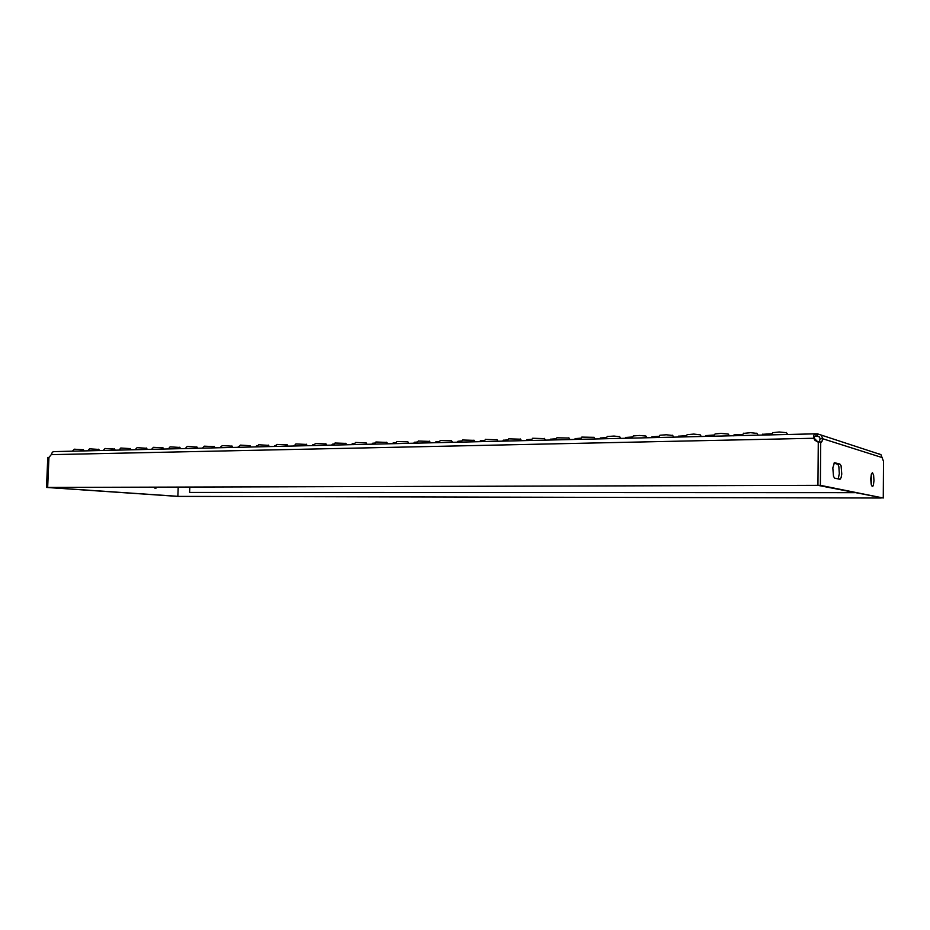 <?xml version="1.0" encoding="UTF-8"?>
<svg xmlns="http://www.w3.org/2000/svg" width="930" height="930" viewBox="0 0 930 930"><rect width="100%" height="100%" fill="white"/><g stroke="black" fill="none" stroke-linecap="round" stroke-linejoin="round"><path stroke-width="1.4" d="M762.658 434.287L772.04 433.717M734.003 434.938L742.826 434.391M706.01 435.589L714.298 435.054M678.644 436.217L686.433 435.693M651.907 436.833L659.207 436.333M625.774 437.437L632.586 436.949M600.199 438.018L606.569 437.565M575.193 438.6L581.122 438.158M550.734 439.169L556.245 438.739M526.787 439.716L531.89 439.309M503.351 440.262L508.071 439.867M480.403 440.797L484.739 440.425M457.932 441.32L461.908 440.96M435.926 441.831L439.553 441.483M414.362 442.331L417.651 442.006M393.227 442.82L396.203 442.517M372.512 443.296L375.185 443.006M352.214 443.773L354.574 443.505M332.312 444.238L334.382 443.982M312.782 444.691L314.584 444.459M292.962 446.028L295.159 444.924M274.85 445.575L276.117 445.377M256.413 446.005L257.424 445.83M237.65 447.318L239.091 446.272M202.461 448.132L203.414 447.156M772.83 432.648L779.247 431.985L786.396 432.636M743.605 433.334L750.603 432.706L756.939 433.357M715.065 434.008L721.029 433.403L728.178 434.066M687.189 434.659L693.745 434.089L700.092 434.763M659.951 435.298L666.298 434.763L672.657 435.438M633.33 435.926L639.48 435.414L645.85 436.089M607.313 436.542L614.044 436.065L619.647 436.74M581.866 437.147L594.026 437.367M556.977 437.739L568.974 437.984M532.623 438.309L544.469 438.576M508.791 438.879L520.486 439.169M485.472 439.437L497.027 439.739M462.64 439.971L474.056 440.297M440.285 440.506L451.562 440.855M418.384 441.029L429.544 441.39M396.924 441.541L407.968 441.913M375.906 442.041L386.834 442.424M353.749 444.61L355.644 442.389L366.129 442.936M335.114 443.006L345.832 443.424M315.317 443.482L325.93 443.912M295.891 443.947L306.423 444.377M276.849 444.401L287.289 444.842M256.634 446.877L258.633 444.714L268.514 445.307M238.301 447.307L240.417 445.145L250.1 445.749M220.317 447.714L222.282 445.598L232.035 446.191M204.205 446.144L214.295 446.621M185.337 448.539L187.256 446.447L196.893 447.039M168.33 448.934L170.12 446.877L179.804 447.446M151.625 449.318L153.392 447.284L163.017 447.853M135.21 449.702L137.059 447.667L146.545 448.248M119.098 450.074L120.83 448.074L130.351 448.644M103.253 450.446L105.067 448.446L114.448 449.027M87.699 450.806L89.489 448.83L98.824 449.399M72.401 451.166L74.261 449.19L83.468 449.771M872.445 472.696L871.387 473.998L870.759 478.799L871.166 484.17L872.387 486.669L873.386 485.344L874.014 480.566L873.619 475.23L872.445 472.696M157.53 487.204L155.612 488.169L153.392 487.215M815.97 433.764L815.947 436.205L817.517 436.275L817.528 433.845L814.668 433.985L813.645 435.554L813.738 438.239L51.29 454.665L52.301 452.352L53.661 451.538M815.401 436.217L814.285 436.809L814.401 438.449L813.738 438.239L814.971 440.25L817.505 441.855L820.76 441.994L820.4 485.344L883.291 498.015L883.5 461.245L880.919 454.619L817.528 433.845M817.923 441.971L814.401 438.449M51.29 454.665L48.976 457.409L47.697 487.401L817.9 485.355L818.272 442.041L817.912 485.355L820.4 485.344M821.399 435.356L822.666 438.681L820.19 438.728L819.481 436.972L817.517 436.275L819.318 436.856M878.036 453.456L880.919 454.619M838.151 478.904L839.371 473.672L838.907 466.674L837.918 464.326L833.954 463.14M871.317 484.832L871.247 474.533M820.19 438.728L819.214 442.029M839.813 479.276L841.057 477.811L841.72 474.114L841.022 465.732L839.93 464.058L834.431 462.71L832.792 467.93L833.513 476.451L834.652 478.101L839.813 479.276M882.163 457.502L822.666 438.681L821.888 441.704L820.76 441.994M156.38 487.215L154.88 488.099M47.686 487.401L178.886 496.364L881.117 498.003L177.746 496.364L46.5 487.401L47.79 457.432L48.976 457.409L47.686 487.401L46.5 487.401M177.851 496.295L178.188 487.157M817.9 485.355L47.697 487.401M817.912 485.355L883.291 498.015M853.81 492.54L189.615 492.4L854.565 492.691M189.615 492.4L189.813 487.122M839.93 464.058L837.535 464.082M762.798 434.077L762.042 435.112M734.13 434.752L733.386 435.775M706.126 435.414L705.382 436.437M678.761 436.054L678.028 437.065M652.023 436.682L651.279 437.693M625.867 437.298L625.134 438.297M600.292 437.902L599.571 438.89M575.286 438.483L574.554 439.472M550.804 439.065L550.083 440.041M526.857 439.623L526.136 440.599M503.421 440.181L502.7 441.146M480.461 440.715L479.752 441.68M457.99 441.25L457.281 442.203M435.972 441.762L435.263 442.715M414.396 442.273L413.699 443.215M393.262 442.773L392.565 443.715M372.546 443.25L371.849 444.191M352.238 443.738L351.54 444.668M332.336 444.203L331.638 445.133M312.805 444.656L312.108 445.586M274.862 445.551L274.176 446.47M256.436 445.993L255.738 446.9M220.584 446.83L219.887 447.725M772.981 432.427L771.179 434.903M743.744 433.136L741.966 435.577M715.205 433.822L713.438 436.24M687.317 434.496L685.561 436.891M660.067 435.147L658.335 437.53M633.435 435.786L631.714 438.146M607.406 436.414L605.697 438.751M581.948 437.03L580.262 439.344M557.058 437.623L555.373 439.925M532.692 438.216L531.03 440.495M508.861 438.786L507.199 441.041M485.53 439.344L483.891 441.587M462.698 439.902L461.059 442.122M440.332 440.436L438.704 442.634M418.43 440.971L416.803 443.145M396.971 441.483L395.355 443.645M375.941 441.994L374.337 444.133M335.137 442.971L333.556 445.086M315.34 443.447L313.759 445.54M295.914 443.924L294.345 445.993M276.873 444.377L275.303 446.435M204.205 446.133L202.67 448.132M814.901 433.88L53.138 451.608M815.761 440.588L815.099 440.378M820.876 442.099L821.585 442.087M156.217 488.052L155.066 488.052M872.793 486.506L872.096 486.506M840.36 479.09L839.034 479.101M83.363 449.597L84.177 450.887M98.708 449.225L99.545 450.527M114.332 448.841L115.181 450.167M130.235 448.458L131.084 449.795M146.429 448.062L147.277 449.423M162.901 447.667L163.773 449.039M179.688 447.26L180.56 448.644M196.776 446.842L197.66 448.248M214.179 446.423L215.074 447.842M231.907 445.993L232.826 447.423M249.972 445.551L250.902 447.005M268.386 445.11L269.328 446.574M287.161 444.645L288.114 446.144M306.296 444.18L307.26 445.691M325.802 443.703L326.779 445.238M345.704 443.226L346.692 444.784M366.002 442.726L367.013 444.308M386.706 442.227L387.74 443.819M407.84 441.715L408.886 443.331M429.416 441.18L430.474 442.831M451.434 440.646L452.526 442.32M473.928 440.099L475.032 441.797M496.899 439.541L498.027 441.262M520.358 438.972L521.509 440.715M544.341 438.39L545.515 440.157M568.846 437.786L570.044 439.576M593.898 437.181L595.119 438.995M619.519 436.554L620.775 438.402M645.722 435.914L647.013 437.786M672.541 435.263L673.855 437.17M699.976 434.589L701.325 436.53M728.062 433.915L729.446 435.868M756.822 433.206L758.241 435.205M786.292 432.485L787.733 434.519"/></g></svg>
